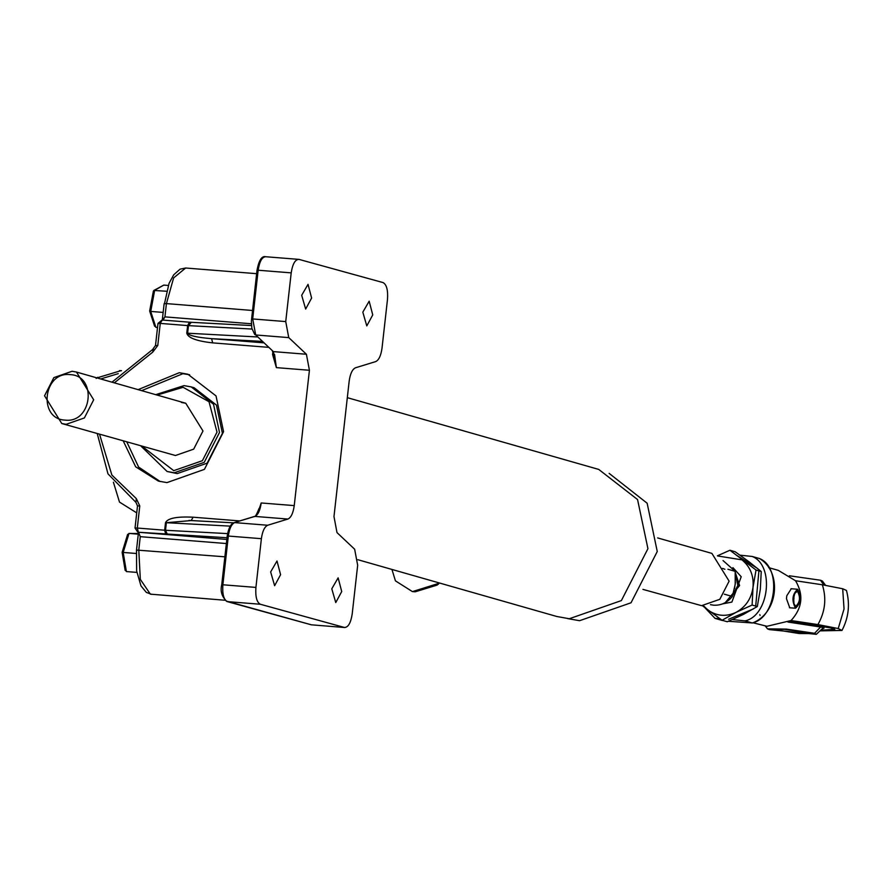 <?xml version="1.0" encoding="UTF-8"?>
<svg xmlns="http://www.w3.org/2000/svg" width="891" height="891" viewBox="0 0 891 891"><rect width="100%" height="100%" fill="white"/><g stroke="black" fill="none" stroke-linecap="round" stroke-linejoin="round"><path stroke-width="1.34" d="M362.815 312.162L369.164 301.214L372.75 314.902L366.791 325.917L362.815 312.162M270.652 571.944L277.001 560.996L280.587 574.684L274.628 585.699L270.652 571.944M331.786 588.806L338.135 577.858L341.721 591.546L335.762 602.561L331.786 588.806M301.681 295.3L308.03 284.352L311.616 298.04L305.658 309.054L301.681 295.3M189.649 374.755L182.855 373.697L141.636 390.648M138.083 389.645L179.291 372.705L187.867 374.22L216.023 395.905L223.563 431.69L204.429 469.368L166.962 482.61L158.386 481.095L135.688 466.839L123.303 441.078M126.878 442.103L138.595 467.051L160.18 481.552M299.008 259.392C295.222 259.348 292.616 263.836 291.201 272.869L258.156 270.229C259.571 261.197 262.166 256.708 265.964 256.753L299.008 259.392L383.074 282.592C386.649 284.563 388.12 290.188 387.485 299.432L382.016 348.158C380.969 355.632 378.853 360.109 375.701 361.59L355.476 367.794C352.324 369.275 350.208 373.752 349.161 381.237L333.98 516.568L336.998 532.595L354.651 549.235L357.67 565.25L352.201 613.977C350.787 623.009 348.181 627.498 344.394 627.453L260.328 604.254L227.283 601.614L311.338 624.814L344.873 627.531L312.318 624.892M285.733 321.584L288.751 337.611L255.706 334.971L252.688 318.945L251.708 319.023L257.176 270.296L258.156 270.229L252.688 318.945L285.733 321.584L291.201 272.869M288.751 337.611L306.404 354.25L309.422 370.266L294.242 505.609C293.184 513.093 291.079 517.571 287.916 519.052L267.701 525.245C264.538 526.737 262.433 531.214 261.386 538.687L228.33 536.048L222.873 584.774L255.917 587.414L261.386 538.687M255.917 587.414C255.283 596.658 256.753 602.271 260.328 604.254M258.579 510.643L261.197 502.97L294.242 505.609M227.005 537.741L138.406 532.25L137.303 528.04L135.031 528.029L137.504 505.921L139.776 505.932L137.303 528.04L164.668 530.223L165.514 522.638C167.731 518.206 176.93 516.39 193.124 517.203L239.768 520.923M268.302 347.323L212.682 342.879C196.599 341.108 187.956 337.867 186.776 333.156L187.622 325.583L160.257 323.4L157.774 345.508L155.825 345.652M272.579 354.507L274.539 354.362L276.377 367.627L272.579 354.507L272.891 351.733M226.359 543.543L140.266 536.672L138.484 532.328M138.272 532.239L226.815 539.456M162.374 320.025L164.924 316.873L251.351 323.767M230.201 526.124L166.372 522.705L191.175 520.567L193.124 517.203M188.925 520.433L233.642 522.828M212.682 342.879L211.579 338.669C196.9 337.422 188.914 335.606 187.622 333.212L257.31 336.954M122.345 552.309L123.181 552.442L122.345 552.309L123.181 552.442L126.388 571.565L136.858 572.401M126.388 571.565L125.241 569.527L125.163 570.418L122.134 552.32L127.636 534.355L127.591 535.201L129.017 533.431L123.181 552.442L136.178 553.478M137.827 533.542L128.905 533.431L138.283 534.177M154.555 325.104L155.903 327.353L157.529 327.476M168.243 285.454L163.799 285.098L154.666 290.299L150.724 311.427L163.153 312.418M163.799 285.098L153.842 290.455L166.428 291.234M154.666 290.299L153.441 291.758L153.386 291.101L149.666 310.992M155.903 327.353L150.724 311.427L149.888 310.77L150.724 311.427L149.888 310.77L153.441 291.758M120.853 370.701L96.952 377.907M113.413 482.231L119.494 502.101L136.724 512.882M118.28 373.641L100.661 378.965M391.94 569.438L395.437 580.854L412.433 591.613L439.697 583.07M438.628 583.906L437.047 585.12L415.251 591.78L413.268 591.68M142.437 446.547L173.745 470.671L202.402 460.692L217.014 432.135L209.017 401.73L183.101 387.295L157.128 395.069M155.702 394.668L184.036 385.614L191.22 386.917L213.528 404.236L219.498 432.48L204.228 462.34L174.257 472.776L167.085 471.473L141.012 446.135M567.69 618.599L579.562 620.704L631.028 602.784L657.257 551.518L647.144 503.226L609.132 473.377M61.769 423.526L44.55 395.782L53.85 377.617L72.082 371.257L76.459 372.048L93.678 399.792L84.378 417.957L66.134 424.316L61.769 423.526L175.449 455.513L193.681 449.153L202.981 430.988L185.762 403.244L181.396 402.454M347.312 397.664L598.741 469.423L637.555 499.55L647.935 548.678L621.372 600.59L569.26 618.744L556.775 616.483L357.87 559.715M191.22 386.917L194.127 387.741L216.446 405.071L222.416 433.316L207.135 463.164L177.175 473.6L167.085 471.473M70.2 374.632C43.202 371.168 37.812 419.138 65.099 420.106C92.107 423.57 97.498 375.601 70.2 374.632M657.636 537.919L711.898 553.4L729.116 581.144L719.817 599.309L701.585 605.668L642.946 589.385M727.925 569.26L735.175 571.331L723.035 560.562M735.175 571.331L735.22 584.318L732.346 596.469L724.316 594.174M710.439 604.666L713.669 605.201C721.109 605.568 727.334 602.65 732.346 596.469M725.229 602.65L739.586 585.565L734.529 570.084M732.925 567.634L741.212 576.722L731.89 602.082L722.579 603.886M703.467 605.735L707.977 610.068C716.732 616.193 726.098 616.962 736.055 612.362C745.711 607.027 751.369 598.652 753.029 587.247C753.931 575.786 750.233 566.654 741.936 559.849L717.678 555.962M702.375 605.713L722.078 620.27L736.055 612.362L752.104 605.056L753.029 587.247L756.036 570.04L729.929 550.248L717.422 555.806M756.036 570.04L761.237 571.532L749.231 561.931L735.131 551.741L729.929 550.248M752.104 605.056L757.317 606.537L760.324 589.33L761.237 571.532M757.317 606.537L743.339 614.445L727.279 621.751L722.078 620.27M825.556 585.287L822.337 580.999L820.522 580.241L789.404 575.786M769.312 629.603L767.496 628.846L786.319 629.102L814.574 633.301L816.356 634.325L769.312 629.603M799.227 633.534L772.942 629.324L784.659 629.369L809.485 632.888L810.944 633.579L799.227 633.534M728.426 621.272L752.193 622.943L744.976 620.882L732.413 619.557M820.444 630.861L841.962 630.449C848.655 617.697 850.148 604.365 846.45 590.455L842.686 588.751L822.36 584.786L795.54 580.743L778.266 570.351L768.655 567.612M841.962 630.449L838.231 628.534L817.893 624.58C825.177 611.783 826.67 598.518 822.36 584.786M791.286 588.762L786.798 595.734L786.463 598.674L789.738 607.751M793.658 600.723L793.992 597.794M752.917 622.753L766.973 626.284L791.074 620.537C802.368 608.063 803.86 594.809 795.54 580.743M797.645 589.274C801.633 596.937 800.92 603.252 795.518 608.219C791.531 600.567 792.233 594.252 797.645 589.274L791.008 588.706M789.448 607.762L795.518 608.219M797.434 591.167L794.828 593.395L793.669 597.917L793.981 603.753L795.73 606.326C800.051 602.349 800.619 597.293 797.434 591.167M789.203 621.45L830.935 627.943L833.976 629.659L821.134 630.16M833.976 629.659L834.522 629.102M791.074 620.537L817.893 624.58M719.616 618.543L715.094 618.41L722.412 620.515M752.305 623.021L752.193 622.943C776.351 618.009 782.053 567.266 759.41 558.512L759.533 558.557C782.743 572.234 777.999 613.609 752.305 623.021M740.009 555.171L752.204 556.463L759.41 558.512M789.292 621.406L831.637 627.999L834.856 629.547L821.057 630.238L834.856 629.547M834.778 629.324L821.068 630.238M793.224 600.133L793.591 596.847M787.9 622.041L821.691 627.186L824.03 628.166L822.315 628.879M287.916 519.052L254.871 516.412L234.066 522.672C230.769 523.774 228.475 528.24 227.205 536.048L221.736 584.774C220.11 591.223 221.859 596.825 226.982 601.57L227.283 601.614C223.708 599.632 222.238 594.019 222.873 584.774L221.892 584.841L227.361 536.126L228.33 536.048L227.361 536.126M139.776 505.932L136.323 498.615L111.854 475.026L99.58 434.318M111.965 382.183L153.319 348.96L152.751 352.134L114.304 382.852M152.751 352.134L157.774 345.508M309.422 370.266L276.377 367.627L273.359 351.611L306.404 354.25M151.637 594.375L146.324 592.392L140.99 585.899L136.635 570.919L136.512 549.925L138.506 532.194L140.266 536.672L138.784 549.936L140.321 579.373L150.367 594.152L224.788 600.222M252.008 329.046L188.469 325.638L191.275 322.33L162.207 320.025L160.257 323.4L158.308 323.533M251.451 325.538L191.053 322.297L251.462 325.549M252.498 310.48L166.417 303.608L164.924 316.873L162.975 320.237M185.651 268.013L173.622 277.925L166.417 303.608L164.467 303.753L169.067 283.316L173.712 274.807L180.049 269.16L185.651 268.013L256.63 273.682M224.866 556.808L136.835 550.081M228.33 536.048C229.388 528.575 231.493 524.097 234.656 522.605L267.701 525.245M255.706 334.971L273.359 351.611L255.706 334.971M165.514 522.638L166.372 522.705L165.514 530.279L227.561 533.609M191.175 520.567L233.609 522.839M191.053 322.297L189.449 322.186L187.622 325.583L188.469 325.638L187.622 333.212L186.776 333.156M261.987 341.364L211.579 338.669L263.524 342.812M226.169 601.035L310.77 624.647M261.197 502.97C260.139 510.454 258.034 514.931 254.871 516.412L253.768 516.747M222.873 584.774L221.892 584.841M258.156 270.229L257.176 270.296M252.688 318.945L251.708 319.023M136.323 498.615L135.955 502.357L107.989 473.878L97.253 433.65M167.475 534.544L165.514 530.279L164.668 530.223L165.771 534.433M189.449 322.186L162.207 320.025M138.049 533.553L129.017 533.431M734.518 588.717L735.42 582.101M735.398 574.194L737.837 585.42L731.823 597.126M820.678 626.919L814.574 633.301M823.807 585.008L820.522 580.241M842.686 588.751L844.044 608.932L838.231 628.534M735.866 554.826L757.628 568.536M758.909 570.864L755.702 606.08M753.418 608.909L728.638 619.256M744.976 620.882C769.145 615.959 774.836 565.206 752.204 556.463M258.991 508.594C256.575 514.697 255.004 517.315 254.291 516.479L234.066 522.672M254.781 334.57L251.852 328.322L251.385 321.05L257.02 270.229C258.891 260.417 261.72 255.895 265.485 256.675M274.996 357.358L272.434 351.21M137.504 505.921L135.955 502.357M162.296 320.025L164.144 303.597M162.084 320.003L157.985 323.388L155.502 345.496L152.974 348.971M135.031 528.029L137.815 532.15M154.622 326.262L149.677 311.07M119.539 370.6L121.532 370.712M97.754 377.272L96.172 378.475M724.873 569.282L722.601 568.38M185.762 403.244L76.459 372.048M760.09 615.469L759.845 614.623M765.313 626.095L767.496 628.846M816.356 634.325L823.284 627.721M704.926 607.729L715.083 618.41"/></g></svg>
